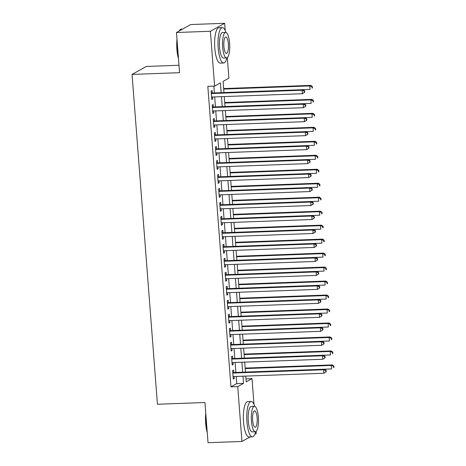 <?xml version="1.0" encoding="UTF-8"?>
<svg xmlns="http://www.w3.org/2000/svg" width="466" height="466" viewBox="0 0 466 466"><rect width="100%" height="100%" fill="white"/><g stroke="black" fill="none" stroke-linecap="round" stroke-linejoin="round"><path stroke-width="0.7" d="M178.985 65.257L146.341 66.452L132.059 74.42L157.438 404.249L204.935 402.519L208.028 442.7L241.953 441.465L237.736 386.605L243.526 383.378L242.972 376.196M132.059 74.42L179.556 72.684L176.468 32.504L190.745 24.535L224.67 23.3L225.224 30.511M227.315 57.615L228.893 78.154L223.103 81.387L223.965 92.583M245.996 378.858L252.013 378.637L253.993 404.372M256.079 431.475L256.236 433.497L254.861 434.26M233.769 372.526L233.583 370.08L232.616 370.616L233.262 379.004L234.229 378.468L234.078 376.522M232.697 358.552L232.505 356.106L231.544 356.641L232.19 365.029L233.151 364.488L233 362.548M231.619 344.572L231.433 342.126L230.466 342.667L231.113 351.049L232.08 350.514L231.928 348.568M230.542 330.598L230.355 328.151L229.394 328.693L230.035 337.075L231.002 336.539L230.851 334.594M229.47 316.624L229.284 314.177L228.317 314.713L228.963 323.101L229.924 322.559L229.779 320.62M228.392 302.644L228.206 300.197L227.239 300.739L227.886 309.121L228.853 308.585L228.701 306.64M227.321 288.67L227.128 286.223L226.167 286.765L226.808 295.147L227.775 294.611L227.624 292.665M226.243 274.695L226.057 272.249L225.09 272.785L225.736 281.173L226.697 280.631L226.552 278.691M225.165 260.715L224.979 258.275L224.012 258.811L224.659 267.199L225.626 266.657L225.474 264.711M224.094 246.741L223.901 244.295L222.94 244.836L223.587 253.219L224.548 252.683L224.402 250.737M223.016 232.767L222.83 230.32L221.863 230.856L222.509 239.244L223.476 238.709L223.325 236.763M221.944 218.793L221.752 216.346L220.791 216.882L221.432 225.27L222.399 224.729L222.247 222.789M220.867 204.813L220.68 202.366L219.713 202.908L220.36 211.29L221.321 210.754L221.175 208.809M219.789 190.839L219.603 188.392L218.636 188.928L219.282 197.316L220.249 196.78L220.098 194.835M218.717 176.864L218.525 174.418L217.564 174.954L218.21 183.342L219.171 182.8L219.02 180.86M217.639 162.884L217.453 160.438L216.486 160.98L217.133 169.362L218.1 168.826L217.948 166.88M216.562 148.91L216.375 146.464L215.414 147.006L216.055 155.388L217.022 154.852L216.871 152.906M215.49 134.936L215.304 132.49L214.337 133.026L214.983 141.414L215.944 140.872L215.799 138.932M214.412 120.956L214.226 118.515L213.259 119.051L213.906 127.439L214.873 126.898L214.721 124.952M213.341 106.982L213.148 104.535L212.187 105.077L212.828 113.459L213.795 112.923L213.644 110.978M221.158 92.682L220.401 82.896L214.616 86.123L207.83 86.373L230.95 386.856L236.74 383.623L236.186 376.446M235.878 372.45L235.109 362.466M234.8 358.471L234.037 348.492M233.728 344.496L232.959 334.518M232.65 330.522L231.882 320.538M231.579 316.542L230.81 306.564M230.501 302.568L229.732 292.59M229.423 288.594L228.66 278.616M228.352 274.62L227.583 264.636M227.274 260.64L226.505 250.661M226.202 246.665L225.433 236.687M225.125 232.691L224.356 222.707M224.047 218.711L223.278 208.733M222.975 204.737L222.206 194.759M221.898 190.763L221.129 180.779M220.82 176.783L220.057 166.805M219.748 162.809L218.979 152.831M218.671 148.835L217.902 138.851M217.599 134.86L216.83 124.876M216.521 120.88L215.752 110.902M215.443 106.906L214.68 96.928M214.372 92.932L213.847 86.152M212.263 93.008L212.077 90.561L211.11 91.097L211.756 99.485L212.717 98.943L212.572 97.004M176.468 32.504L210.393 31.269L224.67 23.3M250.096 436.922L241.953 441.465M230.95 386.856L237.736 386.605M214.616 86.123L210.393 31.269M242.664 372.2L241.895 362.222M241.586 358.226L240.817 348.248M240.514 344.252L239.745 334.268M239.437 330.272L238.668 320.293M238.359 316.298L237.596 306.319M237.287 302.323L236.518 292.339M236.21 288.343L235.441 278.365M235.138 274.369L234.369 264.391M234.06 260.395L233.291 250.411M232.983 246.415L232.219 236.437M231.911 232.441L231.142 222.463M230.833 218.467L230.064 208.488M229.761 204.492L228.992 194.508M228.684 190.512L227.915 180.534M227.606 176.538L226.837 166.56M226.534 162.564L225.765 152.58M225.457 148.584L224.688 138.606M224.379 134.61L223.616 124.632M223.307 120.636L222.538 110.652M222.23 106.656L221.461 96.678M245.78 376.097L246.223 381.87L252.013 378.637M224.274 96.573L225.043 106.557M225.346 110.553L226.115 120.531L312.226 117.374L311.952 113.879L225.847 117.018M226.424 124.527L227.192 134.505L313.298 131.348L313.03 127.853L226.919 130.993M227.501 138.501L228.264 148.485L314.375 145.322L314.107 141.827L227.996 144.973M228.573 152.481L229.342 162.459M229.651 166.455L230.42 176.433M230.722 180.429L231.491 190.413M231.8 194.409L232.569 204.388M232.878 208.384L233.641 218.362L319.752 215.205L319.484 211.71L233.373 214.849M233.949 222.358L234.718 232.342L320.824 229.179L320.556 225.684L234.45 228.829M235.027 236.338L235.796 246.316L321.901 243.153L321.633 239.664L235.522 242.803M236.099 250.312L236.868 260.29M237.177 264.286L237.945 274.264M238.254 278.26L239.023 288.244M239.326 292.24L240.095 302.218M240.404 306.214L241.172 316.193L327.278 313.036L327.01 309.541L240.899 312.68M241.481 320.189L242.244 330.173L328.355 327.01L328.087 323.515L241.976 326.66M242.553 334.169L243.322 344.147L329.427 340.99L329.159 337.495L243.054 340.634M243.631 348.143L244.4 358.121M244.702 362.117L245.471 372.101M236.74 383.623L243.526 383.378M211.715 98.984L212.717 98.943M212.793 112.958L213.795 112.923M213.865 126.933L214.873 126.898M214.942 140.913L215.944 140.872M216.02 154.887L217.022 154.852M217.092 168.861L218.1 168.826M218.17 182.841L219.171 182.8M219.247 196.815L220.249 196.78M220.319 210.789L221.321 210.754M221.397 224.769L222.399 224.729M222.468 238.743L223.476 238.709M223.546 252.718L224.548 252.683M224.624 266.692L225.626 266.657M225.695 280.672L226.697 280.631M226.773 294.646L227.775 294.611M227.845 308.62L228.853 308.585M228.923 322.6L229.924 322.559M230 336.574L231.002 336.539M231.072 350.548L232.08 350.514M232.15 364.529L233.151 364.488M233.227 378.503L234.229 378.468M304.712 92.239L304.607 90.841L304.222 91.056L304.327 92.454L304.712 92.239L302.352 93.724L211.57 97.039M304.327 92.454L302.352 93.724L302.085 90.235L303.051 89.693L211.261 93.043M211.296 93.544L302.085 90.235L304.222 91.056M304.607 90.841L303.051 89.693M223.965 92.559L310.071 89.42L309.803 85.925L310.77 85.389L223.657 88.563M311.94 86.746L312.045 88.144L312.43 87.928L312.325 86.53L311.94 86.746L309.803 85.925L223.697 89.07M312.43 87.928L312.045 88.144M310.77 85.389L312.325 86.53M178.478 58.652A17.265 4.852 -92.1 0 1 176.905 49.443A17.265 4.852 -92.1 0 1 176.987 39.307M179.125 31.018A17.265 4.852 -92.1 0 1 179.591 30.372L179.946 29.952A17.685 4.969 87.9 0 0 179.299 30.925M182.608 29.078L181.373 29.125A17.685 4.969 87.9 0 0 179.946 29.952M177.121 41.043A17.685 4.969 87.9 0 0 177.196 49.489A17.685 4.969 87.9 0 0 178.373 57.318M226.004 32.509A17.685 4.969 87.9 0 0 222.358 27.628A17.685 4.969 87.9 0 0 218.175 47.998A17.685 4.969 87.9 0 0 223.645 62.98A17.685 4.969 87.9 0 0 226.925 57.848M222.358 27.628L218.962 27.75A17.685 4.969 87.9 0 0 214.785 48.12A17.685 4.969 87.9 0 0 220.255 63.102L223.645 62.98M226.587 57.918L223.464 58.029A12.733 3.577 -92.1 0 1 219.527 47.241A12.733 3.577 -92.1 0 1 222.538 32.579L225.66 32.463A12.733 3.577 87.9 0 0 222.649 47.13A12.733 3.577 87.9 0 0 226.587 57.918A12.733 3.577 87.9 0 0 229.598 43.251A12.733 3.577 87.9 0 0 225.66 32.463M223.884 46.437A8.207 2.307 87.9 0 0 226.424 53.392A8.207 2.307 87.9 0 0 228.363 43.944A8.207 2.307 87.9 0 0 225.824 36.989A8.207 2.307 87.9 0 0 223.884 46.437M207.242 432.506A17.265 4.852 -92.1 0 1 205.669 423.297A17.265 4.852 -92.1 0 1 205.756 413.161M205.89 414.903A17.685 4.969 87.9 0 0 205.96 423.349A17.685 4.969 87.9 0 0 207.143 431.172M254.768 406.369A17.685 4.969 87.9 0 0 251.122 401.488A17.685 4.969 87.9 0 0 246.945 421.852A17.685 4.969 87.9 0 0 252.415 436.834A17.685 4.969 87.9 0 0 255.694 431.702M251.122 401.488L247.731 401.61A17.685 4.969 87.9 0 0 243.549 421.975A17.685 4.969 87.9 0 0 249.019 436.962L252.415 436.834M255.351 431.772L252.234 431.889A12.733 3.577 -92.1 0 1 248.296 421.101A12.733 3.577 -92.1 0 1 251.302 406.434L254.424 406.323A12.733 3.577 87.9 0 0 251.419 420.984A12.733 3.577 87.9 0 0 255.351 431.772A12.733 3.577 87.9 0 0 258.362 417.111A12.733 3.577 87.9 0 0 254.424 406.323M252.654 420.297A8.207 2.307 87.9 0 0 255.187 427.246A8.207 2.307 87.9 0 0 257.127 417.798A8.207 2.307 87.9 0 0 254.587 410.843A8.207 2.307 87.9 0 0 252.654 420.297M305.789 106.213L305.679 104.815L305.294 105.031L305.405 106.429L305.789 106.213L303.43 107.704L212.642 111.013M305.405 106.429L303.43 107.704L303.162 104.209L304.123 103.668L212.333 107.017M212.374 107.524L303.162 104.209L305.294 105.031M305.679 104.815L304.123 103.668M306.861 120.187L306.756 118.789L306.372 119.005L306.477 120.403L306.861 120.187L304.508 121.678L213.719 124.993M306.477 120.403L304.508 121.678L304.234 118.183L305.201 117.648L213.411 120.997M213.451 121.498L304.234 118.183L306.372 119.005M306.756 118.789L305.201 117.648M307.939 134.167L307.834 132.769L307.443 132.985L307.554 134.383L307.939 134.167L305.579 135.653L214.791 138.967M307.554 134.383L305.579 135.653L305.312 132.163L306.279 131.622L214.488 134.971M214.523 135.472L305.312 132.163L307.443 132.985M307.834 132.769L306.279 131.622M309.016 148.141L308.906 146.743L308.521 146.959L308.626 148.357L309.016 148.141L306.657 149.633L215.869 152.941M308.626 148.357L306.657 149.633L306.389 146.138L307.35 145.596L215.56 148.945M215.601 149.446L306.389 146.138L308.521 146.959M308.906 146.743L307.35 145.596M225.037 106.539L311.148 103.394L310.88 99.899L311.841 99.363L224.734 102.543M313.012 100.726L313.123 102.124L313.507 101.908L313.397 100.51L313.012 100.726L310.88 99.899L224.769 103.044M313.507 101.908L313.123 102.124M311.841 99.363L313.397 100.51M314.09 114.7L314.195 116.098L314.585 115.883L314.474 114.485L314.09 114.7L311.952 113.879L312.919 113.337L225.806 116.517M314.585 115.883L314.195 116.098M312.919 113.337L314.474 114.485M315.162 128.674L315.272 130.072L315.657 129.857L315.552 128.459L315.162 128.674L313.03 127.853L313.997 127.317L226.884 130.492M315.657 129.857L315.272 130.072M313.997 127.317L315.552 128.459M316.239 142.654L316.344 144.052L316.734 143.837L316.624 142.439L316.239 142.654L314.107 141.827L315.068 141.291L227.956 144.472M316.734 143.837L316.344 144.052M315.068 141.291L316.624 142.439M310.088 162.116L309.983 160.718L309.599 160.933L309.704 162.331L310.088 162.116L307.729 163.607L216.946 166.921M309.704 162.331L307.729 163.607L307.461 160.112L308.428 159.576L216.638 162.925M216.673 163.426L307.461 160.112L309.599 160.933M309.983 160.718L308.428 159.576M229.342 162.442L315.447 159.302L315.179 155.807L316.146 155.265L229.033 158.446M317.317 156.628L317.422 158.026L317.806 157.811L317.701 156.413L317.317 156.628L315.179 155.807L229.074 158.947M317.806 157.811L317.422 158.026M316.146 155.265L317.701 156.413M311.166 176.096L311.055 174.698L310.671 174.913L310.781 176.311L311.166 176.096L308.807 177.581L218.018 180.895M310.781 176.311L308.807 177.581L308.539 174.086L309.5 173.55L217.709 176.899M217.75 177.4L308.539 174.086L310.671 174.913M311.055 174.698L309.5 173.55M230.414 176.416L316.525 173.276L316.257 169.781L317.218 169.245L230.111 172.42M318.389 170.603L318.499 172.001L318.884 171.785L318.779 170.387L318.389 170.603L316.257 169.781L230.146 172.921M318.884 171.785L318.499 172.001M317.218 169.245L318.779 170.387M312.243 190.07L312.133 188.672L311.748 188.887L311.853 190.285L312.243 190.07L309.884 191.561L219.096 194.87M311.853 190.285L309.884 191.561L309.61 188.066L310.577 187.524L218.787 190.874M218.828 191.375L309.61 188.066L311.748 188.887M312.133 188.672L310.577 187.524M231.491 190.39L317.602 187.25L317.329 183.755L318.295 183.22L231.183 186.394M319.466 184.577L319.571 185.975L319.961 185.759L319.851 184.367L319.466 184.577L317.329 183.755L231.223 186.901M319.961 185.759L319.571 185.975M318.295 183.22L319.851 184.367M313.315 204.044L313.21 202.646L312.82 202.861L312.931 204.259L313.315 204.044L310.956 205.535L220.168 208.844M312.931 204.259L310.956 205.535L310.688 202.04L311.655 201.504L219.865 204.854M219.9 205.355L310.688 202.04L312.82 202.861M313.21 202.646L311.655 201.504M232.569 204.37L318.674 201.225L318.406 197.735L319.373 197.194L232.26 200.374M320.544 198.557L320.649 199.955L321.033 199.739L320.928 198.341L320.544 198.557L318.406 197.735L232.295 200.875M321.033 199.739L320.649 199.955M319.373 197.194L320.928 198.341M314.393 218.018L314.282 216.626L313.898 216.841L314.008 218.234L314.393 218.018L312.034 219.509L221.245 222.824M314.008 218.234L312.034 219.509L311.766 216.014L312.727 215.478L220.936 218.828M220.977 219.329L311.766 216.014L313.898 216.841M314.282 216.626L312.727 215.478M315.465 231.998L315.36 230.6L314.975 230.816L315.08 232.214L315.465 231.998L313.105 233.483L222.323 236.798M315.08 232.214L313.105 233.483L312.837 229.994L313.804 229.453L222.014 232.802M222.055 233.303L312.837 229.994L314.975 230.816M315.36 230.6L313.804 229.453M316.542 245.972L316.437 244.574L316.047 244.79L316.158 246.188L316.542 245.972L314.183 247.463L223.395 250.772M316.158 246.188L314.183 247.463L313.915 243.968L314.882 243.433L223.092 246.776M223.127 247.283L313.915 243.968L316.047 244.79M316.437 244.574L314.882 243.433M317.62 259.946L317.509 258.548L317.125 258.764L317.23 260.162L317.62 259.946L315.261 261.438L224.472 264.752M317.23 260.162L315.261 261.438L314.993 257.943L315.954 257.407L224.163 260.756M224.204 261.257L314.993 257.943L317.125 258.764M317.509 258.548L315.954 257.407M318.692 273.926L318.587 272.528L318.202 272.744L318.307 274.142L318.692 273.926L316.332 275.412L225.55 278.726M318.307 274.142L316.332 275.412L316.065 271.923L317.031 271.381L225.241 274.73M225.276 275.231L316.065 271.923L318.202 272.744M318.587 272.528L317.031 271.381M319.769 287.901L319.659 286.503L319.274 286.718L319.385 288.116L319.769 287.901L317.41 289.392L226.622 292.7M319.385 288.116L317.41 289.392L317.142 285.897L318.103 285.355L226.313 288.704M226.354 289.205L317.142 285.897L319.274 286.718M319.659 286.503L318.103 285.355M320.841 301.875L320.736 300.477L320.352 300.692L320.457 302.09L320.841 301.875L318.488 303.366L227.699 306.68M320.457 302.09L318.488 303.366L318.214 299.871L319.181 299.335L227.391 302.684M227.431 303.185L318.214 299.871L320.352 300.692M320.736 300.477L319.181 299.335M321.919 315.855L321.814 314.457L321.423 314.672L321.534 316.07L321.919 315.855L319.56 317.34L228.771 320.655M321.534 316.07L319.56 317.34L319.292 313.845L320.258 313.309L228.468 316.659M228.503 317.16L319.292 313.845L321.423 314.672M321.814 314.457L320.258 313.309M322.996 329.829L322.886 328.431L322.501 328.647L322.606 330.045L322.996 329.829L320.637 331.32L229.849 334.629M322.606 330.045L320.637 331.32L320.369 327.825L321.33 327.283L229.54 330.633M229.581 331.134L320.369 327.825L322.501 328.647M322.886 328.431L321.33 327.283M324.068 343.803L323.963 342.405L323.579 342.621L323.684 344.019L324.068 343.803L321.709 345.294L230.926 348.609M323.684 344.019L321.709 345.294L321.441 341.799L322.408 341.263L230.618 344.613M230.653 345.114L321.441 341.799L323.579 342.621M323.963 342.405L322.408 341.263M325.146 357.783L325.035 356.385L324.651 356.601L324.761 357.993L325.146 357.783L322.787 359.269L231.998 362.583M324.761 357.993L322.787 359.269L322.519 355.774L323.48 355.238L231.689 358.587M231.73 359.088L322.519 355.774L324.651 356.601M325.035 356.385L323.48 355.238M326.223 371.757L326.113 370.359L325.728 370.575L325.833 371.973L326.223 371.757L323.864 373.249L233.076 376.557M325.833 371.973L323.864 373.249L323.59 369.754L324.557 369.212L232.767 372.561M232.808 373.062L323.59 369.754L325.728 370.575M326.113 370.359L324.557 369.212M321.616 212.531L321.726 213.929L322.111 213.713L322 212.315L321.616 212.531L319.484 211.71L320.445 211.174L233.332 214.348M322.111 213.713L321.726 213.929M320.445 211.174L322 212.315M322.693 226.505L322.798 227.903L323.183 227.688L323.078 226.29L322.693 226.505L320.556 225.684L321.523 225.148L234.41 228.323M323.183 227.688L322.798 227.903M321.523 225.148L323.078 226.29M323.765 240.485L323.876 241.883L324.26 241.668L324.155 240.27L323.765 240.485L321.633 239.664L322.6 239.122L235.487 242.303M324.26 241.668L323.876 241.883M322.6 239.122L324.155 240.27M236.868 260.273L322.979 257.133L322.711 253.638L323.672 253.096L236.559 256.277M324.843 254.459L324.948 255.857L325.338 255.642L325.227 254.244L324.843 254.459L322.711 253.638L236.6 256.778M325.338 255.642L324.948 255.857M323.672 253.096L325.227 254.244M237.945 274.247L324.051 271.107L323.783 267.612L324.75 267.076L237.637 270.251M325.92 268.433L326.025 269.831L326.41 269.616L326.305 268.218L325.92 268.433L323.783 267.612L237.677 270.752M326.41 269.616L326.025 269.831M324.75 267.076L326.305 268.218M239.017 288.227L325.128 285.081L324.86 281.586L325.821 281.05L238.714 284.231M326.992 282.413L327.103 283.811L327.487 283.596L327.377 282.198L326.992 282.413L324.86 281.586L238.749 284.732M327.487 283.596L327.103 283.811M325.821 281.05L327.377 282.198M240.095 302.201L326.206 299.061L325.932 295.566L326.899 295.025L239.786 298.205M328.07 296.388L328.175 297.786L328.565 297.57L328.454 296.172L328.07 296.388L325.932 295.566L239.827 298.706M328.565 297.57L328.175 297.786M326.899 295.025L328.454 296.172M329.142 310.362L329.252 311.76L329.637 311.544L329.532 310.146L329.142 310.362L327.01 309.541L327.977 309.005L240.864 312.179M329.637 311.544L329.252 311.76M327.977 309.005L329.532 310.146M330.219 324.342L330.33 325.734L330.714 325.524L330.604 324.126L330.219 324.342L328.087 323.515L329.048 322.979L241.936 326.159M330.714 325.524L330.33 325.734M329.048 322.979L330.604 324.126M331.297 338.316L331.402 339.714L331.786 339.498L331.681 338.1L331.297 338.316L329.159 337.495L330.126 336.953L243.013 340.133M331.786 339.498L331.402 339.714M330.126 336.953L331.681 338.1M244.394 358.104L330.505 354.964L330.237 351.469L331.204 350.933L244.091 354.108M332.369 352.29L332.479 353.688L332.864 353.473L332.759 352.075L332.369 352.29L330.237 351.469L244.126 354.609M332.864 353.473L332.479 353.688M331.204 350.933L332.759 352.075M245.471 372.078L331.582 368.938L331.309 365.443L332.275 364.907L245.163 368.082M333.446 366.264L333.551 367.662L333.941 367.447L333.831 366.049L333.446 366.264L331.309 365.443L245.203 368.589M333.941 367.447L333.551 367.662M332.275 364.907L333.831 366.049"/></g></svg>
